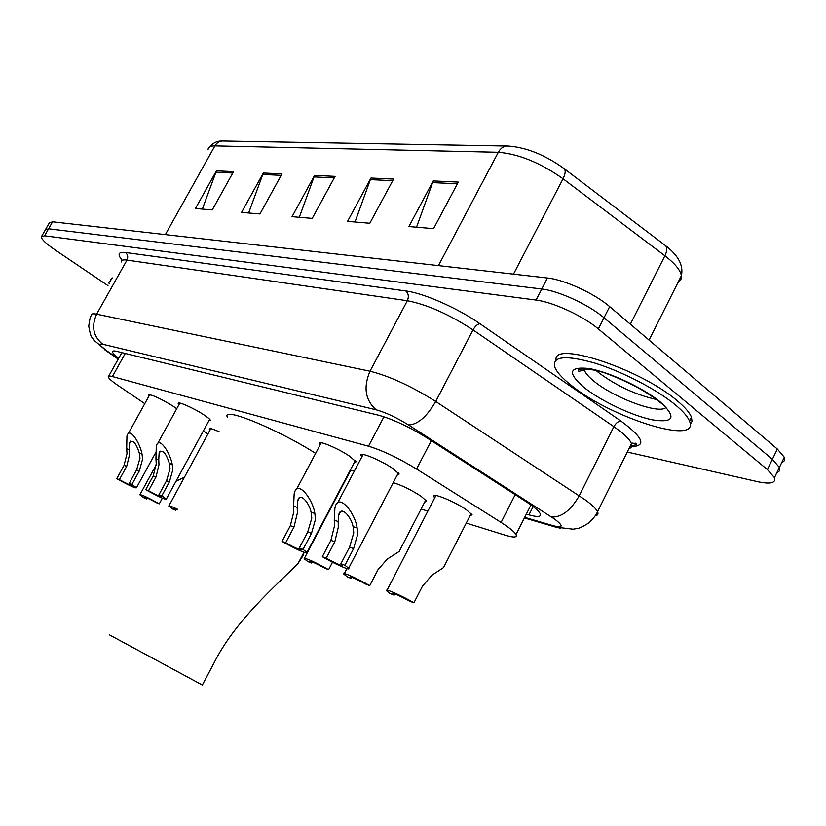 <?xml version="1.0" encoding="UTF-8"?>
<svg xmlns="http://www.w3.org/2000/svg" width="826" height="826" viewBox="0 0 826 826"><rect width="100%" height="100%" fill="white"/><g stroke="black" fill="none" stroke-linecap="round" stroke-linejoin="round"><path stroke-width="1.24" d="M178.974 404.606L178.251 403.584C176.774 400.651 193.088 407.734 203.485 414.59C207.625 417.295 209.928 419.195 210.413 420.3L208.833 420.847M320.147 444.873L319.311 443.707C316.823 439.463 337.762 448.064 349.615 456.22L356.089 461.827L354.117 462.828M361.86 456.809L360.993 455.611C358.133 450.913 380.631 459.989 392.897 468.548L399.195 474.072L397.089 475.249M148.959 396.077L148.257 395.076C150.631 393.992 158.706 397.554 172.469 405.752L176.733 408.715M393.228 482.673C401.56 485.182 410.749 489.653 420.806 496.075L426.619 501.124L424.657 502.146M434.734 497.81L433.846 496.653C430.687 491.811 454.352 501.289 466.422 509.787L472.038 514.722L469.942 515.909M350.276 470.118L354.333 471.14M210.011 430.078L209.298 429.097C209.205 427.858 212.561 428.777 219.365 431.884M466.277 523.085L505.223 535.196C513.844 537.798 517.448 537.571 516.023 534.505C514.391 531.758 509.415 527.731 501.093 522.424L416.572 469.044C398.721 458.151 382.686 450.531 368.489 446.205L112.398 376.563C109.373 375.758 107.999 375.902 108.268 376.986C108.846 378.607 112.109 381.436 118.056 385.505L144.787 403.656M421.095 509.033L427.858 511.139M203.403 430.831L207.873 434.022M107.969 285.662L55.218 249.979C46.318 243.876 41.682 239.519 41.3 236.917L44.583 235.802L536.064 300.065C552.77 301.965 583.156 316.007 598.334 328.924L767.406 469.602L774.458 477.655C776.11 483.076 770.452 484.418 757.504 481.661L627.275 452.049M45.265 229.969L48.579 228.792L541.763 289.017C558.521 290.783 588.897 304.753 604.002 317.762L772.382 459.308L779.383 467.444C780.374 469.963 779.558 471.656 776.946 472.503C779.558 471.656 780.374 469.963 779.383 467.444L772.382 459.308L604.002 317.762C588.897 304.753 558.521 290.783 541.763 289.017L48.579 228.792L45.265 229.969L41.806 236.029M526.348 514.102L528.939 514.856C537.788 517.344 541.536 516.931 540.204 513.638C538.655 510.767 533.813 506.689 525.666 501.392L426.887 437.832C409.025 426.774 392.928 419.247 378.587 415.23L116.724 351.37C113.72 350.658 112.326 350.874 112.553 352.031C112.883 353.321 114.917 355.397 118.665 358.288M636.092 443.882L632.52 443.097M45.791 229.06L49.23 223.03L52.575 221.802L547.442 278.001C564.261 279.622 594.627 293.529 609.66 306.622L777.349 449.034L784.297 457.243C785.268 459.803 784.432 461.538 781.799 462.426M458.285 182.102L433.578 228.647L408.891 226.561L433.227 180.935L458.285 182.102M281.976 173.894L259.942 213.965L241.564 212.416L263.298 173.026L281.976 173.894M233.521 171.643L212.272 209.938L195.452 208.513L216.433 170.848L233.521 171.643M393.568 179.087L369.821 223.257L347.55 221.378L370.957 178.034L393.568 179.087M335.088 176.372L312.228 218.394L292.043 216.68L314.582 175.411L335.088 176.372M299.301 217.3L314.582 175.411M355.004 222.008L370.957 178.034M202.339 209.102L216.433 170.848M248.626 213.015L263.298 173.026M416.541 227.212L433.227 180.935M109.135 283.597L108.867 282.451L110.86 280.52M110.312 279.88L112.315 277.918M109.445 634.853L202.339 685.043L213.614 663.753C235.214 620.037 277.185 584.767 298.186 563.26L303.452 555.041L303.947 552.326M227.367 417.109C221.316 406.227 276.483 428.498 315.635 453.371M675.338 404.843C682.988 411.203 687.697 416.614 689.483 421.084C700.644 446.401 610.001 417.543 571.065 385.184C561.835 377.854 556.332 371.628 554.566 366.517C552.666 356.12 566.109 354.984 594.906 363.11C622.226 371.535 656.763 389.449 675.338 404.843M556.084 359.95C552.739 340.291 640.274 368.788 677.32 400.847C684.95 407.228 689.658 412.659 691.424 417.14L692.023 421.394L690.175 424.492M162.35 498.181L159.273 503.839C147.462 497.304 140.988 494.299 139.862 494.815L144.189 497.975L146.801 498.997L147.307 498.068M175.99 481.3L184.487 477.118M159.273 503.839L156.599 502.797C149.145 498.739 145.139 496.911 144.602 497.324L146.801 498.997M177.466 509.25C171.385 506.307 168.483 505.244 168.783 506.059L173.026 509.188L175.793 510.261L176.32 509.291M177.229 509.694L173.656 508.62L175.793 510.261M332.496 562.227L328.614 569.661C313.581 561.36 305.434 557.715 304.164 558.737L307.922 561.618L311.495 563.012L312.094 561.876M328.614 569.661L324.928 568.226C315.346 563.022 310.266 560.802 309.709 561.556L311.495 563.012M369.738 585.655L365.784 584.116C355.634 578.613 350.276 576.28 349.718 577.147L351.391 578.52L347.56 577.023L343.988 574.246C341.314 571.344 357.813 578.623 369.738 585.655L378.04 569.62L387.27 559.099L399.175 551.469L400.961 547.999M351.391 578.52L352 577.343M413.919 602.825L409.675 601.173C398.886 595.329 393.217 592.903 392.66 593.873L394.198 595.154L390.079 593.553L386.702 590.9C383.656 587.668 401.446 595.432 413.919 602.825L422.458 586.171L431.926 575.226L443.51 567.607L445.544 563.621M394.198 595.154L394.818 593.946M129.331 449.664L129.568 454.537L126.688 466.349L119.378 479.669C126.967 483.819 131.035 485.657 131.561 485.203L129.207 483.406L131.902 484.428L139.305 470.923L142.619 459.091L142.02 454.032C140.141 443.49 129.61 426.04 126.946 436.045L126.688 448.755L129.331 449.664L129.672 442.591C132.841 439.422 136.053 442.922 139.305 453.092L142.02 454.032M129.207 483.406L136.589 469.932L139.986 458.172L139.305 453.092M131.902 484.428L136.466 487.784C135.361 488.373 128.784 485.337 116.755 478.677L124.055 465.389L127.008 453.639L126.688 448.755M116.755 478.677L119.378 479.669M158.757 459.783L158.974 464.801L156.021 476.974L148.515 490.727C156.475 495.073 160.719 496.984 161.256 496.467L158.974 494.702L161.834 495.786L169.423 481.837L172.851 469.643L172.252 464.429C170.362 453.34 159.046 435.23 156.279 446.092L155.949 458.822L158.757 459.783L159.139 452.741C162.516 449.179 165.923 452.741 169.361 463.438L172.252 464.429M158.974 494.702L166.542 480.794L170.042 468.662L169.361 463.438M161.834 495.786L166.305 499.11C165.179 499.792 158.313 496.643 145.727 489.673L153.213 475.962L156.248 463.851L155.949 458.822M145.727 489.673L148.515 490.727M297.236 507.422L297.35 513.091L294.004 526.998L285.662 542.775C295.501 548.134 300.685 550.374 301.211 549.517L299.301 547.958L303.049 549.373L311.495 533.348L315.449 519.409L314.851 513.483C312.992 499.431 297.236 478.46 294.17 493.834L293.581 506.162L297.236 507.422L297.742 500.835C299.518 491.387 309.234 502.559 311.082 512.182L314.851 513.483M299.301 547.958L307.726 531.975L311.784 518.129L311.082 512.182M303.049 549.373L306.983 552.439C305.765 553.616 297.453 549.94 282.027 541.402L290.349 525.677L293.798 511.852L293.581 506.162M282.027 541.402L285.662 542.775M338.195 521.516L338.268 527.37L334.809 541.794L326.229 558.169C336.678 563.848 342.16 566.192 342.676 565.211L340.901 563.735L344.927 565.273L353.611 548.609L357.72 534.164L357.131 528.02C355.304 512.956 337.979 491.253 334.902 508.114L334.272 520.163L338.195 521.516L338.722 515.166C340.477 504.82 351.174 516.302 353.074 526.627L357.131 528.02M340.901 563.735L349.563 547.142L353.776 532.791L353.074 526.627M344.927 565.273L348.655 568.205C351.463 571.344 334.633 563.952 322.326 556.693L330.885 540.369L334.447 526.038L334.272 520.163M322.326 556.693L326.229 558.169M125.242 353.445L112.398 376.563M383.956 416.779L368.489 446.205M431.306 440.681L416.572 469.044M515.197 494.66L501.093 522.424M524.706 517.344L553.152 525.687C563.187 528.227 563.724 526.059 554.752 519.172L408.571 424.977C396.552 417.522 385.732 412.463 376.109 409.799L102.734 344.235C98.201 343.43 99.512 345.598 106.688 350.761L118.345 358.866M106.688 350.761L93.844 340.188C91.707 336.172 91.046 339.125 88.723 326.136C90.354 315.398 90.499 317.318 91.294 315.356C91.097 313.808 92.873 313.415 96.632 314.169L370.017 371.225C389.449 376.078 411.348 386.165 435.715 401.488L585.655 500.153C592.17 504.965 596.124 508.816 597.528 511.697C598.561 513.948 597.838 515.321 595.37 515.806M628.947 448.673C631.477 447.847 632.313 446.174 631.456 443.655C630.259 440.403 626.48 436.262 620.14 431.244L613.873 426.66L579.253 495.724C570.818 510.365 561.587 517.468 551.551 517.014M122.155 260.2C117.178 254.284 118.294 251.713 125.48 252.488L405.865 290.969C423.676 293.147 457.49 308.026 479.978 323.74L620.966 421.074C643.227 437.543 646.758 446.061 631.56 446.618M44.583 235.802L52.575 221.802M767.406 469.602L777.349 449.034M598.334 328.924L609.66 306.622M536.064 300.065L547.442 278.001M102.734 344.235C93.204 336.471 91.17 326.446 96.632 314.169L126.977 260.087C123.115 259.55 121.216 260.19 121.257 261.987M408.571 424.977C417.75 424.595 426.794 416.758 435.715 401.488L473.009 329.894C449.045 314.272 427.156 304.557 407.332 300.736L126.977 260.087C128.329 257.051 127.834 254.522 125.48 252.488M620.966 421.074C618.313 421.177 615.948 423.036 613.873 426.66L473.009 329.894C475.198 326.125 477.521 324.081 479.978 323.74M376.109 409.799C365.237 400.083 363.203 387.229 370.017 371.225L407.332 300.736C409.015 296.802 408.529 293.54 405.865 290.969M118.201 359.124L104.324 349.481M560.131 528.32L553.152 525.687M533.121 506.586L528.939 514.856M563.683 168.277L564.189 168.669C545.222 155.02 526.699 147.482 508.61 146.068C504.366 145.634 500.928 147.709 498.305 152.283L214.894 145.892C217.083 142.299 220.046 140.678 223.784 141.019L506.421 146.026M664.899 245.177L564.189 168.669C565.81 170.579 565.428 173.945 563.053 178.767C540.338 162.774 518.759 153.946 498.305 152.283L438.451 265.621M165.355 234.615L214.894 145.892C210.62 145.841 208.348 147.028 208.069 149.475M677.919 282.606L680.872 279.735L681.398 275.667C683.608 265.394 678.301 255.368 665.477 245.621C667.325 247.686 667.14 251.073 664.899 255.792L563.053 178.767L513.473 274.149M649.06 340.075L681.398 275.667C680.356 270.081 674.863 263.453 664.899 255.792L630.362 324.195M334.251 177.9L313.901 176.919M281.17 175.349L262.637 174.462M232.746 173.037L215.803 172.221M392.711 180.698L370.255 179.624M457.387 183.795L432.494 182.608M666.076 407.27C660.325 415.034 614.265 398.142 594.07 381.282C588.639 376.904 585.397 373.176 584.343 370.1L584.075 368.737M660.335 402.014C676.68 417.182 674.119 423.149 652.633 419.907C632.324 415.839 601.091 401.064 584.302 387.683C567.142 372.794 568.68 366.403 588.907 368.51C608.968 371.876 643.34 387.941 660.335 402.014M656.236 399.454C635.524 394.735 616.279 385.763 598.499 372.516L596.248 370.606M136.589 469.932L139.305 470.923M124.055 465.389L126.688 466.349M166.542 480.794L169.423 481.837M153.213 475.962L156.021 476.974M307.726 531.975L311.495 533.348M290.349 525.677L294.004 526.998M349.563 547.142L353.611 548.609M330.885 540.369L334.809 541.794M178.251 403.584L178.561 403.005M319.311 443.707L319.848 442.705M360.993 455.611L361.612 454.445M433.846 496.653L434.466 495.455M209.298 429.097L209.587 428.56M121.825 352.609L108.743 376.129M530.963 504.975L516.023 534.505M774.458 477.655L784.297 457.243M524.407 517.933L555.599 527.091L573.213 529.208C578.52 527.886 577.085 530.106 589.134 522.786C597.621 513.607 596.331 513.948 597.528 511.697L631.456 443.655L635.586 443.19C637.868 444.212 636.113 445.131 630.321 445.937M113.079 351.081L112.553 352.031M209.412 147.09C212.871 143.001 216.949 140.978 221.647 141.019M298.186 563.26L303.968 552.284M689.483 421.084L691.424 417.14M664.321 405.514L658.611 401.333M658.012 400.847C645.416 390.966 629.04 382.18 608.896 374.477C592.005 367.487 574.411 368.148 578.881 371.287L584.343 370.1L585.014 368.768M619.614 378.711L635.277 386.238M140.007 494.547L156.217 464.883M168.948 505.749L210.806 428.622M304.443 558.221L350.751 470.18M344.287 573.657L346.92 568.598M399.175 551.469L425.772 499.998M387.053 590.218L435.932 495.497M443.51 567.607L471.14 513.565M130.467 441.136L129.672 442.591M136.466 487.784L155.505 452.978M128.144 433.867L149.764 394.621M160.048 451.068L159.139 452.741M166.305 499.11L209.68 419.278M157.632 443.603L179.831 403.057M299.291 497.923L297.742 500.835M306.983 552.439L355.252 460.681M296.472 489.498L321.273 442.736M340.488 511.8L338.722 515.166M348.655 568.205L398.318 472.895M337.535 503.096L363.089 454.476"/></g></svg>
